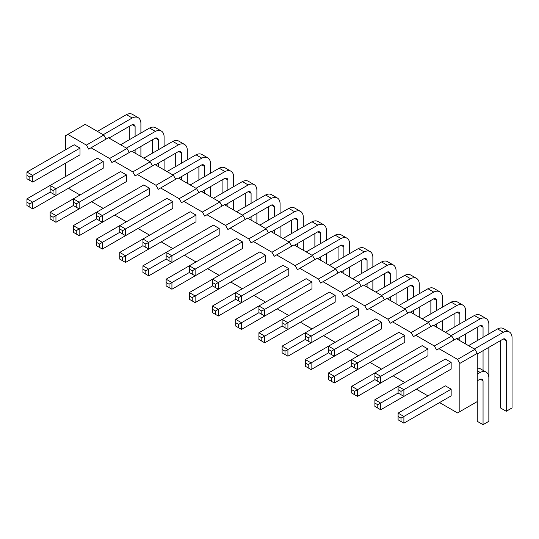 <?xml version="1.0" encoding="UTF-8"?>
<svg xmlns="http://www.w3.org/2000/svg" width="539" height="539" viewBox="0 0 539 539"><rect width="100%" height="100%" fill="white"/><g stroke="black" fill="none" stroke-linecap="round" stroke-linejoin="round"><path stroke-width="0.81" d="M65.515 149.788L65.515 135.727L67.833 134.393L86.388 145.106L88.713 149.121L108.427 137.735L126.988 148.454L129.306 152.47M91.03 147.78L109.585 158.493L111.91 162.515L114.228 161.174L132.783 171.887L135.107 175.909L137.425 174.569L155.98 185.281L158.304 189.297L160.622 187.963L179.177 198.675L181.495 202.691L183.819 201.35L202.374 212.063L204.692 216.085L207.016 214.744L225.571 225.457L227.889 229.479L230.214 228.138L248.769 238.851L251.086 242.867L253.404 241.533L271.966 252.245L274.284 256.261L276.601 254.92L295.163 265.633L297.481 269.655L299.799 268.314L318.36 279.027L320.678 283.049L322.996 281.708L341.558 292.421L343.875 296.437L346.193 295.102L364.748 305.815L367.072 309.831L369.39 308.49L387.945 319.203L390.27 323.225L392.587 321.884L411.142 332.597L413.467 336.619L415.785 335.278L434.34 345.991L436.664 350.006L438.982 348.672L457.537 359.385L459.855 363.401L459.855 411.614L457.537 412.955L439.561 402.572M65.515 176.576L65.515 163.182M80.015 194.99L68.413 188.293M103.212 208.384L91.61 201.687M126.402 221.778L114.807 215.081M149.599 235.166L138.004 228.475M172.797 248.56L161.201 241.863M195.994 261.954L184.399 255.257M219.191 275.348L207.596 268.651M242.388 288.736L230.793 282.045M265.586 302.13L253.99 295.433M288.783 315.524L277.181 308.827M311.98 328.918L300.378 322.221M335.177 342.305L323.575 335.615M358.374 355.7L346.772 349.002M381.572 369.094L369.97 362.397M404.762 382.488L393.167 375.791M427.959 395.875L416.364 389.185M126.409 208.384L79.145 235.671L73.344 232.322L73.344 228.974L76.242 230.652L76.242 234M149.599 221.778L102.336 249.065L96.542 245.717L96.542 242.368L99.439 244.039L99.439 247.388M172.797 235.166L125.533 262.453L119.739 259.111L119.739 255.762L122.636 257.433L122.636 260.782M219.191 261.954L171.928 289.241L166.133 285.892L166.133 282.544L169.03 284.221L169.03 287.57M195.994 248.56L148.73 275.847L142.936 272.498L142.936 269.15L145.833 270.827L145.833 274.176M311.98 315.524L264.716 342.811L258.915 339.462L258.915 336.114L261.819 337.791L261.819 341.14M288.783 302.13L241.519 329.417L235.718 326.068L235.718 322.72L238.622 324.397L238.622 327.746M265.586 288.736L218.322 316.022L212.521 312.681L212.521 309.332L215.425 311.003L215.425 314.352M242.388 275.348L195.125 302.635L189.324 299.286L189.324 295.938L192.228 297.609L192.228 300.957M172.797 201.687L125.533 228.974L125.533 235.671L172.797 208.384L172.797 201.687L167.002 198.339L96.542 239.02L96.542 242.368M195.994 215.081L148.73 242.368L148.73 249.065L195.994 221.778L195.994 215.081L190.2 211.733L119.739 252.414L119.739 255.762M219.191 228.469L171.928 255.762L171.928 262.453L219.191 235.166L219.191 228.469L213.39 225.127L142.936 265.801L142.936 269.15M265.586 255.257L218.322 282.544L218.322 289.241L265.586 261.954L265.586 255.257L259.785 251.908L189.324 292.589L189.324 295.938M242.388 241.863L195.125 269.15L195.125 275.847L242.388 248.56L242.388 241.863L236.587 238.514L166.133 279.195L166.133 282.544M126.409 174.899L79.145 202.192L79.145 208.883L126.409 181.596L126.409 174.899L120.608 171.557L50.147 212.231L50.147 218.928L55.948 222.277L103.212 194.99M149.599 188.293L102.336 215.58L102.336 222.277L149.599 194.99L149.599 188.293L143.805 184.944L73.344 225.625L73.344 228.974M311.98 282.038L264.716 309.332L264.716 316.022L311.98 288.736L311.98 282.038L306.179 278.697L235.718 319.371L235.718 322.72M288.783 268.651L241.519 295.938L241.519 302.635L288.783 275.348L288.783 268.651L282.982 265.303L212.521 305.984L212.521 309.332M335.177 328.918L287.914 356.205L282.113 352.856L282.113 349.508L285.01 351.179L285.01 354.527M335.177 295.433L287.914 322.72L287.914 329.417L335.177 302.13L335.177 295.433L329.376 292.084L258.915 332.765L258.915 336.114M80.015 181.596L32.751 208.883L26.95 205.541L26.95 202.192L29.847 203.863L29.847 207.212M103.212 161.511L55.948 188.798L55.948 195.495L103.212 168.208L103.212 161.511L97.411 158.163L26.95 198.844L26.95 202.192M80.015 148.117L74.214 144.769L26.95 172.056L26.95 178.753L32.751 182.101L80.015 154.814L80.015 148.117L32.751 175.404L26.95 172.056M358.374 342.305L311.111 369.592L305.31 366.25L305.31 362.902L308.207 364.573L308.207 367.921M358.374 308.827L311.111 336.114L311.111 342.811L358.374 315.524L358.374 308.827L352.573 305.478L282.113 346.159L282.113 349.508M427.959 349.002L380.696 376.289L380.696 382.986L427.959 355.7L427.959 349.002L422.165 345.654L351.704 386.335L351.704 393.032L357.505 396.381L404.769 369.094M404.769 335.608L357.505 362.902L357.505 369.592L404.769 342.305L404.769 335.608L398.968 332.267L328.507 372.941L328.507 379.638L334.308 382.986L381.572 355.7M381.572 322.221L334.308 349.508L334.308 356.205L381.572 328.918L381.572 322.221L375.771 318.872L305.31 359.553L305.31 362.902M427.959 382.488L380.696 409.775L374.901 406.426L374.901 403.078L377.799 404.749L377.799 408.097M451.156 362.397L403.893 389.684L403.893 396.381L451.156 369.094L451.156 362.397L445.362 359.048L374.901 399.729L374.901 403.078M451.156 389.185L445.362 385.836L398.099 413.123L398.099 419.82L403.893 423.162L451.156 395.875L451.156 389.185L403.893 416.472L398.099 413.123M86.388 145.106L103.791 135.06L106.109 139.075M109.585 158.493L126.988 148.454M67.833 134.393L85.229 124.347L103.791 135.06M114.228 161.174L131.624 151.129L150.179 161.841L152.503 165.864M137.425 174.569L154.821 164.523L173.376 175.236L175.701 179.251M160.622 187.963L178.018 177.917L196.573 188.63L198.898 192.645M183.819 201.35L201.215 191.305L219.771 202.024L222.095 206.039M207.016 214.744L224.413 204.699L242.968 215.411L245.285 219.434M230.214 228.138L247.61 218.093L266.165 228.805L268.483 232.821M253.404 241.533L270.807 231.487L289.362 242.2L291.68 246.215M276.601 254.92L294.004 244.874L312.559 255.594L314.877 259.609M299.799 268.314L317.195 258.269L335.757 268.981L338.074 273.003M322.996 281.708L340.392 271.663L358.954 282.375L361.271 286.391M346.193 295.102L363.589 285.057L382.151 295.77L384.469 299.785M369.39 308.49L386.786 298.444L405.348 309.164L407.666 313.179M392.587 321.884L409.984 311.838L428.539 322.551L430.863 326.573M415.785 335.278L433.181 325.233L451.736 335.945L454.06 339.961M438.982 348.672L456.378 338.627L474.933 349.339L477.258 353.355L477.258 421.323L483.052 424.671L488.853 421.323L488.853 347.332M459.855 411.614L477.258 401.568M459.855 363.401L477.258 353.355M457.537 359.385L474.933 349.339M434.34 345.991L451.736 335.945M411.142 332.597L428.539 322.551M387.945 319.203L405.348 309.164M364.748 305.815L382.151 295.77M341.558 292.421L358.954 282.375M318.36 279.027L335.757 268.981M295.163 265.633L312.559 255.594M271.966 252.245L289.362 242.2M248.769 238.851L266.165 228.805M225.571 225.457L242.968 215.411M202.374 212.063L219.771 202.024M179.177 198.675L196.573 188.63M155.98 185.281L173.376 175.236M132.783 171.887L150.179 161.841M102.336 222.277L96.542 218.928L79.145 228.974L79.145 235.671M76.242 230.652L79.145 228.974L73.344 225.625M119.739 228.974L119.739 225.625L125.533 228.974L122.636 230.652L119.739 228.974L119.739 232.322L102.336 242.368L96.542 239.02M99.439 244.039L102.336 242.368L102.336 249.065M148.73 249.065L142.936 245.717L125.533 255.762L125.533 262.453M122.636 257.433L125.533 255.762L119.739 252.414M189.324 269.15L189.324 265.801L195.125 269.15L192.228 270.827L189.324 269.15L189.324 272.498L171.928 282.544L171.928 289.241M169.03 284.221L171.928 282.544L166.133 279.195M166.133 255.762L166.133 252.414L171.928 255.762L169.03 257.433L166.133 255.762L166.133 259.104L148.73 269.15L148.73 275.847M145.833 270.827L148.73 269.15L142.936 265.801M287.914 329.417L282.113 326.068L264.716 336.114L258.915 332.765M261.819 337.791L264.716 336.114L264.716 342.811M258.915 309.332L258.915 305.984L264.716 309.332L261.819 311.003L258.915 309.332L258.915 312.674L241.519 322.72L241.519 329.417M238.622 324.397L241.519 322.72L235.718 319.371M241.519 302.635L235.718 299.286L218.322 309.332L212.521 305.984M215.425 311.003L218.322 309.332L218.322 316.022M212.521 282.544L212.521 279.195L218.322 282.544L215.425 284.221L212.521 282.544L212.521 285.892L195.125 295.938L195.125 302.635M192.228 297.609L195.125 295.938L189.324 292.589M145.833 247.388L145.833 244.039L148.73 242.368L142.936 239.02L142.936 245.717M79.145 208.883L76.242 207.212L76.242 203.863L79.145 202.192L73.344 198.844L73.344 205.534L55.948 215.58L55.948 222.277M99.439 220.606L99.439 217.257L102.336 215.58L96.542 212.231L96.542 218.928M238.622 300.957L238.622 297.609L241.519 295.938L235.718 292.589L235.718 299.286M311.111 342.811L305.31 339.462L287.914 349.508L287.914 356.205M285.01 351.179L287.914 349.508L282.113 346.159M285.01 327.746L285.01 324.397L287.914 322.72L282.113 319.371L282.113 326.068M55.948 195.495L50.147 192.147L32.751 202.192L32.751 208.883M29.847 203.863L32.751 202.192L26.95 198.844M53.044 220.606L53.044 217.257L55.948 215.58L50.147 212.231M53.044 193.818L53.044 190.469L55.948 188.798L50.147 185.45L50.147 192.147M26.95 175.404L29.847 177.082L32.751 175.404L32.751 182.101M328.507 349.508L328.507 346.159L334.308 349.508L331.404 351.179L328.507 349.508L328.507 352.856L311.111 362.902L305.31 359.553M308.207 364.573L311.111 362.902L311.111 369.592M308.207 341.133L308.207 337.791L311.111 336.114L305.31 332.765L305.31 339.462M374.901 376.289L377.799 377.967L380.696 376.289L374.901 372.941L374.901 379.638L357.505 389.684L357.505 396.381M357.505 369.592L354.601 367.921L354.601 364.573L357.505 362.902L351.704 359.553L351.704 366.244L334.308 376.289L328.507 372.941M328.507 376.289L331.404 377.967L334.308 376.289L334.308 382.986M354.601 394.71L354.601 391.361L357.505 389.684L351.704 386.335M403.893 396.381L398.099 393.032L380.696 403.078L380.696 409.775M377.799 404.749L380.696 403.078L374.901 399.729M400.996 394.703L400.996 391.354L403.893 389.684L398.099 386.335L398.099 393.032M398.099 416.472L400.996 418.143L403.893 416.472L403.893 423.162M201.795 191.641L224.992 178.247A5.316 3.066 -60 0 1 226.872 178.342A5.316 3.066 -60 0 1 227.889 179.925L227.889 189.971M227.889 203.358L227.889 206.707M233.69 210.055L233.69 200.016M233.69 186.622L233.69 176.576A13.246 7.647 120 0 0 230.968 171.247A13.246 7.647 120 0 0 224.992 171.557L195.994 188.293M222.095 179.925L222.095 193.319M230.968 171.247L225.167 167.898A13.246 7.647 120 0 0 219.191 168.208L190.2 184.944M224.992 171.557L219.191 168.208M224.992 205.036L248.189 191.641A5.316 3.066 -60 0 1 250.069 191.736A5.316 3.066 -60 0 1 251.086 193.319L251.086 203.358M245.285 193.319L245.285 206.707M256.887 200.016L256.887 189.971A13.246 7.647 120 0 0 254.165 184.634L248.364 181.293A13.246 7.647 120 0 0 242.388 181.596L213.39 198.339M254.165 184.634A13.246 7.647 120 0 0 248.189 184.944L219.191 201.687M248.189 184.944L242.388 181.596M251.086 216.752L251.086 220.101M256.887 223.449L256.887 213.404M280.085 213.404L280.085 203.358A13.246 7.647 120 0 0 277.363 198.029A13.246 7.647 120 0 0 271.387 198.339L242.388 215.081M271.387 198.339L265.586 194.99L236.587 211.733M248.189 218.43L271.387 205.036A5.316 3.066 -60 0 1 273.266 205.13A5.316 3.066 -60 0 1 274.284 206.707L274.284 216.752M274.284 230.146L274.284 233.495M280.085 236.843L280.085 226.798M268.483 206.707L268.483 220.101M277.363 198.029L271.562 194.68A13.246 7.647 120 0 0 265.586 194.99M294.584 245.211L317.781 231.817A5.316 3.066 -60 0 1 319.661 231.911A5.316 3.066 -60 0 1 320.678 233.495L320.678 243.54M320.678 256.928L320.678 260.276M326.479 263.625L326.479 253.586M326.479 240.192L326.479 230.146A13.246 7.647 120 0 0 323.757 224.817A13.246 7.647 120 0 0 317.781 225.127L288.783 241.863M314.877 233.495L314.877 246.889M323.757 224.817L317.956 221.468A13.246 7.647 120 0 0 311.98 221.778L282.982 238.514M317.781 225.127L311.98 221.778M271.387 231.817L294.584 218.43A5.316 3.066 -60 0 1 296.463 218.517A5.316 3.066 -60 0 1 297.481 220.101L297.481 230.146M297.481 243.54L297.481 246.889M303.282 250.237L303.282 240.192M303.282 226.798L303.282 216.752A13.246 7.647 120 0 0 300.56 211.423A13.246 7.647 120 0 0 294.584 211.733L265.586 228.469M291.68 220.101L291.68 233.495M300.56 211.423L294.759 208.074A13.246 7.647 120 0 0 288.783 208.384L259.785 225.127M294.584 211.733L288.783 208.384M155.4 164.86L178.598 151.466A5.316 3.066 -60 0 1 180.477 151.56A5.316 3.066 -60 0 1 181.495 153.137L181.495 163.182M175.701 153.137L175.701 166.531M187.296 159.834L187.296 149.788A13.246 7.647 120 0 0 184.574 144.459L178.78 141.11A13.246 7.647 120 0 0 172.797 141.42L143.805 158.163M184.574 144.459A13.246 7.647 120 0 0 178.598 144.769L149.599 161.511M178.598 144.769L172.797 141.42M181.495 176.576L181.495 179.925M187.296 183.273L187.296 173.228M178.598 178.247L201.795 164.86A5.316 3.066 -60 0 1 203.675 164.947A5.316 3.066 -60 0 1 204.692 166.531L204.692 176.576M198.898 166.531L198.898 179.925M210.493 173.228L210.493 163.182A13.246 7.647 120 0 0 207.771 157.853L201.97 154.504A13.246 7.647 120 0 0 195.994 154.814L167.002 171.557M207.771 157.853A13.246 7.647 120 0 0 201.795 158.163L172.797 174.899M201.795 158.163L195.994 154.814M204.692 189.971L204.692 193.319M210.493 196.668L210.493 186.622M372.867 266.973L372.867 256.928A13.246 7.647 120 0 0 370.152 251.598A13.246 7.647 120 0 0 364.169 251.908L335.177 268.651M364.169 251.908L358.374 248.56L329.376 265.303M340.978 272L364.169 258.605A5.316 3.066 -60 0 1 366.048 258.7A5.316 3.066 -60 0 1 367.072 260.276L367.072 270.322M367.072 283.716L367.072 287.065M372.867 290.413L372.867 280.368M361.271 260.276L361.271 273.671M370.152 251.598L364.351 248.25A13.246 7.647 120 0 0 358.374 248.56M317.781 258.605L340.971 245.211A5.316 3.066 -60 0 1 342.858 245.306A5.316 3.066 -60 0 1 343.875 246.889L343.875 256.928M338.074 246.889L338.074 260.276M349.676 253.586L349.676 243.54A13.246 7.647 120 0 0 346.954 238.204L341.153 234.863A13.246 7.647 120 0 0 335.177 235.166L306.179 251.908M346.954 238.204A13.246 7.647 120 0 0 340.971 238.514L311.98 255.257M340.971 238.514L335.177 235.166M343.875 270.322L343.875 273.671M349.676 277.019L349.676 266.973M396.064 280.368L396.064 270.322A13.246 7.647 120 0 0 393.342 264.993A13.246 7.647 120 0 0 387.366 265.303L358.374 282.038M387.366 265.303L381.572 261.954L352.573 278.697M364.169 285.387L387.366 272A5.316 3.066 -60 0 1 389.246 272.087A5.316 3.066 -60 0 1 390.27 273.671L390.27 283.716M390.27 297.11L390.27 300.459M396.064 303.807L396.064 293.762M384.469 273.671L384.469 287.065M393.342 264.993L387.548 261.644A13.246 7.647 120 0 0 381.572 261.954M132.203 151.466L155.4 138.072A5.316 3.066 -60 0 1 157.28 138.166A5.316 3.066 -60 0 1 158.304 139.749L158.304 149.788M152.503 139.749L152.503 153.137M164.099 146.446L164.099 136.401A13.246 7.647 120 0 0 161.377 131.065L155.582 127.723A13.246 7.647 120 0 0 149.599 128.026L120.608 144.769M161.377 131.065A13.246 7.647 120 0 0 155.4 131.375L126.409 148.117M155.4 131.375L149.599 128.026M158.304 163.182L158.304 166.531M164.099 169.879L164.099 159.834M140.901 133.052L140.901 123.007A13.246 7.647 120 0 0 138.179 117.677A13.246 7.647 120 0 0 132.203 117.987L103.212 134.723M132.203 117.987L126.409 114.639L97.411 131.375M109.006 138.072L132.203 124.677A5.316 3.066 -60 0 1 134.083 124.772A5.316 3.066 -60 0 1 135.107 126.355L135.107 136.401M135.107 149.788L135.107 153.137M140.901 156.485L140.901 146.446M129.306 126.355L129.306 139.749M138.179 117.677L132.385 114.329A13.246 7.647 120 0 0 126.409 114.639M387.366 298.781L410.563 285.387A5.316 3.066 -60 0 1 412.443 285.481A5.316 3.066 -60 0 1 413.467 287.065L413.467 297.11M407.666 287.065L407.666 300.459M419.261 293.762L419.261 283.716A13.246 7.647 120 0 0 416.539 278.387L410.745 275.038A13.246 7.647 120 0 0 404.769 275.348L375.771 292.084M416.539 278.387A13.246 7.647 120 0 0 410.563 278.697L381.572 295.433M410.563 278.697L404.769 275.348M413.467 310.498L413.467 313.846M419.261 317.195L419.261 307.156M488.853 333.937L488.853 323.892A13.246 7.647 120 0 0 486.131 318.562A13.246 7.647 120 0 0 480.155 318.872L451.156 335.608M480.155 318.872L474.354 315.524L445.362 332.267M456.957 338.957L480.155 325.569A5.316 3.066 -60 0 1 482.034 325.657A5.316 3.066 -60 0 1 483.052 327.24L483.052 337.286M483.052 350.68L483.052 370.354M477.258 327.24L477.258 340.635M486.131 318.562L480.33 315.214A13.246 7.647 120 0 0 474.354 315.524M433.76 325.569L456.957 312.175A5.316 3.066 -60 0 1 458.837 312.27A5.316 3.066 -60 0 1 459.855 313.846L459.855 323.892M459.855 337.286L459.855 340.635M465.656 343.983L465.656 333.937M465.656 320.543L465.656 310.498A13.246 7.647 120 0 0 462.934 305.168A13.246 7.647 120 0 0 456.957 305.478L427.959 322.221M454.06 313.846L454.06 327.24M462.934 305.168L457.139 301.82A13.246 7.647 120 0 0 451.156 302.13L422.165 318.872M456.957 305.478L451.156 302.13M442.458 307.156L442.458 297.11A13.246 7.647 120 0 0 439.736 291.774A13.246 7.647 120 0 0 433.76 292.084L404.769 308.827M433.76 292.084L427.959 288.736L398.968 305.478M410.563 312.175L433.76 298.781A5.316 3.066 -60 0 1 435.64 298.875A5.316 3.066 -60 0 1 436.664 300.459L436.664 310.498M436.664 323.892L436.664 327.24M442.458 330.589L442.458 320.543M430.863 300.459L430.863 313.846M439.736 291.774L433.942 288.432A13.246 7.647 120 0 0 427.959 288.736M477.258 354.029L503.352 338.957A5.316 3.066 -60 0 1 505.232 339.051A5.316 3.066 -60 0 1 506.249 340.635L506.249 411.277L512.05 407.935L512.05 337.286A13.246 7.647 120 0 0 509.328 331.957A13.246 7.647 120 0 0 503.352 332.267L474.354 349.002M500.455 340.635L500.455 407.935L506.249 411.277M509.328 331.957L503.527 328.608A13.246 7.647 120 0 0 497.551 328.918L468.559 345.654M503.352 332.267L497.551 328.918M488.853 377.462A13.246 7.647 120 0 0 486.131 372.132A13.246 7.647 120 0 0 480.155 372.442L477.258 374.113M480.155 372.442L477.258 370.765M477.258 380.81L480.155 379.139A5.316 3.066 -60 0 1 482.034 379.227A5.316 3.066 -60 0 1 483.052 380.81L483.052 424.671M486.131 372.132L480.33 368.784A13.246 7.647 120 0 0 477.258 368.198M125.533 235.671L119.739 232.322M122.636 230.652L122.636 233.993M145.833 244.039L142.936 242.368M171.928 262.453L166.133 259.104M169.03 257.433L169.03 260.782M218.322 289.241L212.521 285.892M215.425 284.221L215.425 287.563M195.125 275.847L189.324 272.498M192.228 270.827L192.228 274.176M76.242 207.212L73.344 205.534M76.242 203.863L73.344 202.192M99.439 217.257L96.542 215.58M264.716 316.022L258.915 312.674M261.819 311.003L261.819 314.352M238.622 297.609L235.718 295.938M285.01 324.397L282.113 322.72M53.044 217.257L50.147 215.58M53.044 190.469L50.147 188.798M29.847 177.082L29.847 180.424M308.207 337.791L305.31 336.114M380.696 382.986L374.901 379.638M377.799 377.967L377.799 381.316M354.601 364.573L351.704 362.902M354.601 367.921L351.704 366.244M334.308 356.205L328.507 352.856M331.404 351.179L331.404 354.527M331.404 377.967L331.404 381.316M354.601 391.361L351.704 389.684M400.996 391.354L398.099 389.684M400.996 418.143L400.996 421.491M227.889 179.925L224.992 178.247M251.086 193.319L248.189 191.641M274.284 206.707L271.387 205.036M320.678 233.495L317.781 231.817M297.481 220.101L294.584 218.43M181.495 153.137L178.598 151.466M204.692 166.531L201.795 164.86M367.072 260.276L364.169 258.605M343.875 246.889L340.971 245.211M390.27 273.671L387.366 272M158.304 139.749L155.4 138.072M135.107 126.355L132.203 124.677M413.467 287.065L410.563 285.387M483.052 327.24L480.155 325.569M459.855 313.846L456.957 312.175M436.664 300.459L433.76 298.781M506.249 340.635L503.352 338.957M483.052 380.81L480.155 379.139"/></g></svg>

